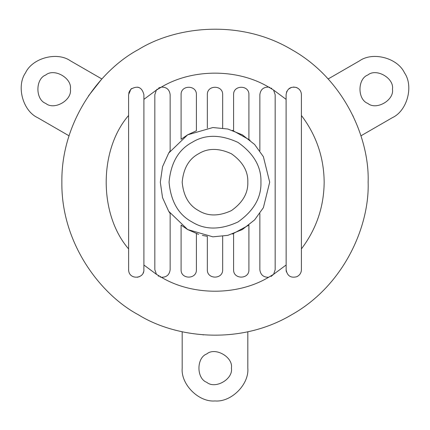 <?xml version="1.0" encoding="UTF-8"?>
<svg xmlns="http://www.w3.org/2000/svg" width="430" height="430" viewBox="0 0 430 430"><rect width="100%" height="100%" fill="white"/><g stroke="black" fill="none" stroke-linecap="round" stroke-linejoin="round"><path stroke-width="0.64" d="M232.388 130.333L250.061 140.207M181.089 94.675C180.67 84.807 196.827 84.807 196.402 94.675C196.827 84.807 180.67 84.807 181.089 94.675L181.089 139.272L187.561 134.875M187.733 134.773L196.402 130.752L196.402 94.675M160.019 276.936L161.363 277.264C166.544 277.35 169.474 274.824 170.151 269.691L170.151 213.49L168.727 211.334M168.727 153.032L170.151 150.882L170.151 94.675C169.474 89.542 166.544 87.021 161.363 87.107L161.175 87.134M198.612 234.361L187.733 229.593M187.394 229.394L181.089 225.094L181.089 269.691C180.67 279.565 196.827 279.565 196.402 269.691L196.402 233.619M207.196 236.317L202.396 235.403M233.597 233.619L233.597 269.691C233.173 279.565 249.33 279.565 248.911 269.691L248.911 225.094L232.372 234.044M269.691 182.186L263.38 207.69L254.625 219.88L242.348 229.55L227.835 235.35L212.898 236.833L187.652 229.55L168.721 211.329L162.54 197.65L160.309 182.186L162.54 166.716L168.721 153.037L187.652 134.821L212.898 127.533L227.835 129.022L242.348 134.821L254.625 144.485L263.38 156.681L269.691 182.186M207.341 236.339L207.341 269.691C206.921 279.565 223.079 279.565 222.659 269.691L222.659 236.339M233.597 94.675C233.173 84.807 249.33 84.807 248.911 94.675C249.33 84.807 233.173 84.807 233.597 94.675L233.597 130.752M207.341 94.675C206.921 84.807 223.079 84.807 222.659 94.675C223.079 84.807 206.921 84.807 207.341 94.675L207.341 128.032M269.981 87.435L268.637 87.107C263.456 87.021 260.526 89.542 259.849 94.675L259.849 150.882M222.659 94.675L222.659 128.032M248.911 94.675L248.911 139.272M259.849 213.49L259.849 269.691C260.526 274.824 263.456 277.35 268.637 277.264L268.825 277.232M233.597 269.691C233.173 279.565 249.33 279.565 248.911 269.691M207.341 269.691C206.921 279.565 223.079 279.565 222.659 269.691M181.089 269.691C180.67 279.565 196.827 279.565 196.402 269.691M247.814 182.186C248.174 171.231 242.703 161.761 231.41 153.768C218.832 147.979 207.894 147.979 198.59 153.768C188.931 158.928 183.459 168.404 182.186 182.186C183.459 195.967 188.931 205.438 198.59 210.603C207.894 216.387 218.832 216.387 231.41 210.603C242.703 202.605 248.174 193.134 247.814 182.186M271.072 276.463L273.652 274.254L275.162 269.691L275.162 94.675L273.534 89.961M271.454 88.118L271.803 88.344M157.273 89.08L156.348 90.117L161.363 87.107C192.301 68.504 237.699 68.504 268.637 87.107L273.652 90.117L286.1 99.346L286.144 270.508M301.306 270.943L300.93 272.367M298.302 275.85L296.791 276.721C290.787 278.242 287.224 275.899 286.1 269.691M286.439 271.953L286.176 270.76M158.546 276.248L158.197 276.028M156.466 274.404L154.838 269.691L154.838 94.675L156.348 90.117L143.9 99.346L143.9 265.02L156.348 274.254L161.363 277.264C192.301 295.862 237.699 295.862 268.637 277.264L273.652 274.254L286.1 265.02M143.9 265.02L143.862 270.486M143.642 271.663L143.512 272.104M143.464 272.238L143.136 273.023M139.304 276.71L138.788 276.909M137.837 277.178L137.433 277.253M128.629 270.491L128.586 115.477C98.739 149.984 98.739 214.382 128.586 248.889M128.731 93.219L129.72 90.676M130.548 89.564L131.08 89.026M131.193 88.924L131.747 88.483M137.627 87.145L138.933 87.51M158.568 88.107L160.245 87.36M286.493 92.256L286.944 91.181M288.288 89.316L291.411 87.387M293.411 87.027L296.098 87.387L298.194 88.44M298.63 88.773L299.946 90.171M300.457 90.977L300.973 92.117M301.414 94.638L301.414 248.889C316.34 229.158 323.924 206.927 324.166 182.186C323.924 157.445 316.34 135.208 301.414 115.477M368.134 182.186C369.612 138.766 344.478 79.195 291.567 49.563C239.451 18.555 175.29 26.579 138.433 49.563C100.093 69.993 61.071 121.545 61.866 182.186C61.071 242.821 100.093 294.378 138.433 314.803C175.29 337.792 239.451 345.811 291.567 314.803C344.478 285.176 369.612 225.6 368.134 182.186L368.134 181.39M296.791 276.721C299.758 275.238 301.301 272.894 301.414 269.691L301.414 248.889M143.9 269.691C144.346 278.683 130.096 280.081 128.72 271.099L128.586 269.691M143.9 99.346L143.9 94.675C141.948 87.145 137.611 85.323 130.887 89.209L128.586 94.675L128.586 115.477M301.414 94.675C301.263 91.241 299.56 88.838 296.297 87.457C290.481 86.339 287.079 88.741 286.1 94.675L286.1 99.346M361.856 138.772L360.947 135.815L392.445 117.626C407.237 110.779 413.843 86.129 404.458 72.799C397.61 58.007 372.955 51.401 359.63 60.791L328.133 78.975L327.053 77.803M353.008 115.82L353.213 116.245M88.526 95.847L101.475 79.405M101.867 78.975L70.369 60.791C57.045 51.401 32.39 58.007 25.542 72.799C16.157 86.129 22.763 110.779 37.555 117.626L69.053 135.815L68.58 137.337M203.465 334.884L202.998 334.846M367.833 74.997C357.368 78.771 357.368 99.647 367.833 103.42C376.331 110.601 394.412 100.158 392.445 89.209C394.412 78.26 376.331 67.816 367.833 74.997M45.757 103.42C54.255 110.601 72.342 100.158 70.369 89.209C72.342 78.26 54.255 67.816 45.757 74.997C35.292 78.771 35.292 99.647 45.757 103.42M182.186 331.761L182.186 368.134C180.718 384.372 198.762 402.415 215 400.948C231.238 402.415 249.282 384.372 247.814 368.134L247.814 331.761M231.41 368.134C233.377 357.185 215.296 346.741 206.798 353.922C196.327 357.695 196.327 378.572 206.798 382.345C215.296 389.526 233.377 379.083 231.41 368.134M260.94 182.186C261.44 197.515 253.786 210.775 237.973 221.971C220.37 230.072 205.056 230.072 192.027 221.971C178.504 214.737 170.844 201.476 169.06 182.186C170.844 162.889 178.504 149.629 192.027 142.4C205.056 134.3 220.37 134.3 237.973 142.4C253.786 153.591 261.44 166.856 260.94 182.186"/></g></svg>
